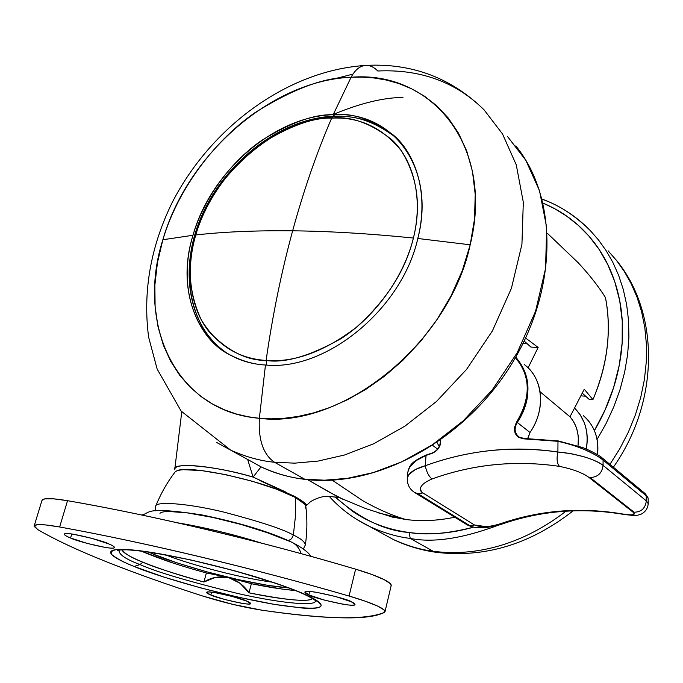 <?xml version="1.0" encoding="UTF-8"?>
<svg xmlns="http://www.w3.org/2000/svg" width="683" height="683" viewBox="0 0 683 683"><rect width="100%" height="100%" fill="white"/><g stroke="black" fill="none" stroke-linecap="round" stroke-linejoin="round"><path stroke-width="1.02" d="M333.953 116.195L331.682 118.133C279.62 115.786 208.409 178.015 195.765 234.961C223.674 231.819 255.963 230.427 292.64 230.803C303.892 189.737 316.903 152.181 331.682 118.133C350.703 115.939 370.741 123.119 391.803 139.682C411.388 157.696 424.092 194.868 413.411 238.034C402.765 281.208 370.613 320.148 340.493 338.947C309.561 356.193 284.768 363.365 266.105 360.453C294.142 362.682 324.118 351.719 356.031 327.575C386.373 300.477 405.497 270.63 413.411 238.034C369.708 233.629 329.454 231.221 292.64 230.803C329.454 231.221 369.708 233.629 413.411 238.034C421.471 205.583 417.39 176.436 401.186 150.584C382.36 127.559 359.19 116.75 331.682 118.133C316.903 152.181 303.892 189.737 292.64 230.803C281.439 271.962 272.585 315.179 266.105 360.453L266.686 365.072L266.105 360.453C246.512 360.522 227.49 350.908 209.032 331.596C192.171 311.115 184.308 274.173 195.765 234.961C186.869 264.347 188.679 292.597 201.203 319.695C216.545 344.983 238.179 358.575 266.105 360.453C272.585 315.179 281.439 271.962 292.64 230.803C255.963 230.427 223.674 231.819 195.765 234.961C207.205 195.748 235.456 161.333 262.443 142.943C290.232 125.757 313.309 117.493 331.682 118.133L333.953 116.195L335.379 116.844C354.246 114.642 374.293 121.437 395.525 137.232L397.489 139.042L395.525 137.232C378.433 122.462 357.918 115.453 333.97 116.195M306.394 505.198C306.061 503.636 302.134 500.699 294.612 496.404L259.694 480.482M577.989 445.854C579.355 434.439 576.691 424.758 569.998 416.818L540.04 391.726L569.998 416.818L584.264 389.233L592.938 399.598C607.588 364.483 611.755 330.461 605.445 297.54C598.684 286.629 589.617 275.044 578.236 262.784L547.442 233.355L578.236 262.784C589.625 275.053 598.692 286.638 605.445 297.54C608.63 313.54 609.176 330.273 607.102 347.741C604.984 365.217 600.263 382.506 592.938 399.598L584.264 389.233L569.998 416.818C575.069 422.615 577.852 429.675 578.33 437.982L578.023 445.862M224.357 351.31L226.91 353.085C203.201 338.486 183.155 301.382 191.641 253.572M292.435 126.705C307.691 120.66 321.01 117.425 332.382 116.998M332.237 480.192L362.818 500.724C377.417 509.04 391.726 515.298 405.736 519.498C421.548 521.496 437.888 520.728 454.758 517.21C437.905 520.753 421.565 521.513 405.736 519.498C391.726 515.298 377.417 509.04 362.818 500.724L332.237 480.192M439.22 446.614L437.069 442.584L439.229 446.588M522.982 343.583L527.267 343.814L522.982 343.583M538.144 347.468L530.896 347.066L538.144 347.468L528.087 367.796L538.144 347.468L529.974 341.278L538.144 347.468M525.637 338.094L529.974 341.278L525.637 338.094M390.719 516.715L405.736 519.498L377.426 512.634M307.657 479.662L329.317 492.17L344.155 499.836L338.836 497.412L307.657 479.662M581.284 395.884L585.638 396.2L581.284 395.884M589.113 399.316L592.938 399.598L589.113 399.316L582.454 393.34L589.113 399.316M174.933 468.709C176.53 462.178 215.154 466.062 253.094 477.093L247.698 459.514M524.22 341.073L530.896 347.066L524.22 341.073M437.615 449.09L432.749 445.478M261.043 466.865L253.094 477.093C215.905 465.789 171.305 462.084 174.763 469.332L181.763 411.866M293.989 496.72L294.612 496.404C303.32 501.561 307.256 504.566 306.419 505.42L306.377 505.463M247.664 459.488L253.094 477.093L285.511 491.905M485.955 526.627L474.454 524.979L422.871 492.947L418.03 493.741L469.819 525.679L474.454 524.979L422.871 492.947C420.122 491.231 419.618 488.951 421.377 486.108M515.46 357.585L522.043 366.626C526.354 374.643 528.036 383.658 527.097 393.673C526.123 403.704 522.632 413.155 516.621 422.017L514.47 427.609L515.093 433.176L518.431 437.257L523.554 438.827L557.985 441.329L557.891 452.018L571.142 453.674L584.417 456.901C593.979 459.966 600.203 462.792 603.08 465.379C602.065 473.182 597.736 477.229 590.121 477.528L634.097 512.224C641.354 512.028 645.426 508.237 646.314 500.861L603.08 465.379L603.063 460.052L646.246 495.824L646.314 500.861L603.08 465.379L603.063 460.052C600.203 457.414 593.826 453.845 583.948 449.329L570.928 444.36L557.985 441.329L557.891 452.018C535.31 448.654 512.839 448.168 490.471 450.567C468.12 452.983 446.366 458.037 425.219 465.746L426.03 455.433L432.032 453.375L436.889 450.276L440.074 445.265L440.731 440.031C440.808 446.349 437.905 450.797 432.032 453.375L426.03 455.433L415.93 460.718L409.552 467.377L407.768 472.32L407.273 478.202L408.827 474.634L415.076 469.665L425.219 465.746L426.098 455.083L417.859 459.394M527.669 395.337C526.431 404.934 522.956 413.975 517.262 422.461L530.008 432.476C545.683 410.142 543.318 379.492 525.603 365.559M527.976 437.735L530.008 432.476C535.31 424.655 538.639 416.288 539.988 407.384C541.303 398.479 540.509 390.181 537.589 382.489C534.772 375.112 530.392 369.161 524.433 364.628M574.907 408.391L580.209 414.82L584.144 422.478C587.021 429.82 587.884 437.709 586.723 446.127L586.245 449.03C589.002 432.612 585.22 419.072 574.898 408.4M557.891 452.018C556.432 458.839 556.978 463.62 559.514 466.378C556.978 463.62 556.432 458.839 557.891 452.018C512.233 445.564 468.009 450.14 425.219 465.746C426.576 471.987 428.839 476.401 431.989 478.971C473.191 464.15 515.699 459.949 559.514 466.378C572.542 469.05 582.292 472.696 588.772 477.297L632.817 511.985C634.874 513.59 634.72 514.512 632.364 514.743L632.356 514.751M576.631 471.099C582.377 473.362 586.424 475.428 588.772 477.297L590.121 477.528C597.736 477.229 602.065 473.182 603.08 465.379C594.782 459.446 581.455 455.143 563.108 452.479M407.29 478.228C407.102 484.657 409.757 489.54 415.264 492.895L467.155 524.843C472.525 527.6 479.398 528.42 487.773 527.293C495.175 526.064 500.118 524.92 502.586 523.852C541.013 510.722 580.687 507.452 621.581 514.06C638.084 516.399 636.454 515.272 640.611 514.427C645.247 512.199 647.774 508.622 648.21 503.678L646.314 500.861L648.227 503.661L648.15 498.3L646.246 495.824L646.314 500.861C645.426 508.237 641.354 512.028 634.097 512.224L632.817 511.985L634.097 512.224L590.121 477.528L588.772 477.297L632.817 511.985C636.112 515.067 632.134 515.639 620.881 513.701C579.713 507.051 539.809 510.312 501.177 523.494L502.756 523.793M523.716 438.46L519.012 436.983C514.521 433.235 513.932 428.386 517.262 422.461L530.008 432.476L527.899 438.503M432.202 453.042L432.202 453.042C437.854 450.558 440.612 446.281 440.484 440.211L439.869 445.307M597.48 454.647C599.119 438.332 594.372 425.313 583.248 415.571M407.256 478.843L407.273 478.202M467.07 524.8L469.819 525.679L418.03 493.741L414.393 492.358L418.03 493.741L422.871 492.947C417.928 488.49 420.976 483.829 431.989 478.971C473.182 464.133 515.691 459.932 559.514 466.378M431.989 478.971C428.839 476.401 426.576 471.987 425.219 465.746C414.086 469.05 408.11 473.234 407.29 478.288M620.881 513.701C579.705 507.042 539.809 510.303 501.177 523.494C489.771 527.148 480.866 527.643 474.454 524.979L469.819 525.679L466.318 524.322M502.637 523.835L501.177 523.494M600.963 457.251L601.894 457.687L603.063 460.052L646.246 495.824L648.107 498.266M602.193 457.934L645.102 493.57L646.246 495.824L645.102 493.57L644.214 493.152M558.293 440.936L557.985 441.329C577.579 445.76 592.605 452.001 603.063 460.052L601.894 457.687C602.406 457.567 592.366 451.13 582.633 447.553L558.293 440.936L523.554 438.827C514.717 436.821 512.412 431.221 516.621 422.017C531.135 397.429 530.734 375.966 515.426 357.636M558.276 440.936L523.801 438.435L558.216 440.945M517.262 422.461C532.006 397.395 531.494 375.616 515.725 357.124M426.201 455.109L432.04 453.094M211.61 592.161L210.842 595.021L206.659 592.434C206.078 589.489 244.531 599.051 246.691 601.1L232.374 596.481L215.777 592.759C210.808 591.93 207.854 591.734 206.906 592.178C205.993 592.631 207.299 593.578 210.842 595.021L224.989 599.554L241.176 603.191C246.093 604.028 249.107 604.25 250.217 603.857C251.318 603.456 250.14 602.543 246.691 601.1L250.576 603.559C251.165 606.478 213.378 597.138 210.842 595.021L211.61 592.161M71.766 533.978L70.571 537.991C66.908 536.599 64.851 535.327 64.398 534.183C64.407 530.717 105.131 541.252 108.648 543.873L91.479 538.238L73.013 534.166C67.745 533.363 64.885 533.338 64.441 534.097C64.014 534.857 66.063 536.155 70.571 537.991L87.475 543.489L105.447 547.476C110.663 548.287 113.617 548.355 114.292 547.672C114.949 546.972 113.071 545.708 108.648 543.873C112.106 545.222 114.018 546.434 114.394 547.501C114.42 550.925 74.524 540.688 70.571 537.991L71.766 533.978M309.689 591.487L308.827 594.91L304.959 592.135C303.969 588.2 349.918 599.358 351.438 601.843L335.84 596.575L316.664 592.332C310.748 591.384 307.043 591.162 305.54 591.674C304.063 592.195 305.164 593.271 308.827 594.91L324.237 600.067L342.866 604.199C348.697 605.164 352.471 605.42 354.187 604.976C355.894 604.523 354.972 603.482 351.438 601.843L354.955 604.455C355.945 608.34 310.867 597.488 308.827 594.91L309.689 591.487M272.218 582.172C233.509 576.973 181.763 561.58 166.003 554.98C181.763 561.58 233.509 576.973 272.218 582.172M157.431 553.469L153.376 554.161C162.947 558.523 181.106 564.5 207.863 572.098C234.764 579.491 269.853 586.68 288.567 587.901L267.582 585.314L238.615 579.688L207.214 571.927L177.469 563.031L153.376 554.161L157.431 553.469M314.786 600.007L314.863 600.144C319.687 606.248 286.194 604.566 237.232 593.382C188.175 581.335 155.767 571.731 139.998 564.568L142.849 562.211C129.642 556.696 122.692 552.556 122.009 549.789C124.784 553.776 131.734 557.917 142.849 562.211L139.998 564.568C125.433 559.095 118.466 554.272 119.098 550.088L120.507 549.388M391.171 585.664L390.394 583.709L384.051 579.585L372.022 574.54L355.621 569.161L349.064 596.046C361.512 599.683 371.065 603.046 377.725 606.128C382.77 608.51 385.203 610.337 385.033 611.601L384.333 612.42C365.712 620.258 324.767 619.481 261.504 610.115C243.08 607.213 223.461 602.508 202.638 596.003C167.54 584.708 135.746 573.404 107.257 562.092C78.707 550.754 55.571 539.937 37.864 529.658L34.176 526.397L36.78 524.732L45.565 524.92L59.643 526.977C102.459 534.755 149.449 544.727 200.631 556.91C251.873 569.152 301.357 582.198 349.064 596.046L365.576 601.296L377.725 606.128L384.17 609.979L384.333 612.42C376.265 616.621 361.392 618.397 339.716 617.748C318.184 617.116 292.119 614.572 261.504 610.115L232.98 604.421L202.638 596.003C167.497 584.699 135.704 573.396 107.257 562.092C78.639 550.737 55.511 539.929 37.864 529.658L34.201 525.876C35.456 523.852 43.934 524.22 59.643 526.977C143.447 542.097 255.425 568.768 349.064 596.046L355.621 569.161C308.212 555.108 259.002 542.012 208.008 529.88C157.073 517.808 110.245 508.084 67.54 500.69L53.479 498.821L44.66 498.889L41.987 500.366M305.361 544.889C304.763 541.79 300.759 538.511 293.366 535.045L291.65 538.674L288.474 540.663L291.65 538.674L293.366 535.045C300.759 538.511 304.763 541.79 305.361 544.889L303.329 549.012M305.31 508.084C307.222 505.676 303.901 502.125 295.346 497.437L295.466 515.989L293.366 535.045L295.466 515.989L295.346 497.437C267.838 481.643 186.408 463.757 176.334 471.133M119.235 550.003L117.536 550.472C118.21 550.225 117.058 549.943 126.364 549.806C139.656 550.421 159.13 553.392 184.76 558.711C228.959 568.085 280.141 583.41 303.372 593.894C318.184 600.929 316.05 601.621 316.007 601.202L314.863 600.144C319.687 606.248 286.194 604.566 237.232 593.382C188.175 581.335 155.767 571.731 139.998 564.568L134.09 566.463C151.464 574.027 213.181 593.655 274.327 604.378C306.086 609.185 321.667 609.398 321.078 605.018C319.063 601.749 313.591 598.154 304.652 594.227L302.578 593.544L304.652 594.227C296.883 590.769 286.894 586.987 274.677 582.889L234.243 570.698L190.412 559.855L151.174 552.342C139.554 550.549 130.291 549.567 123.392 549.405C116.537 549.252 112.447 549.883 111.141 551.292C109.861 552.701 111.244 554.733 115.307 557.379C119.371 560.017 125.638 563.048 134.09 566.463L163.946 577.101L200.461 587.841L238.845 597.326L274.327 604.378L302.245 608.024C309.911 608.596 315.307 608.451 318.423 607.588C321.531 606.717 321.949 605.138 319.678 602.85C317.382 600.553 312.37 597.685 304.652 594.227C296.277 590.402 281.78 585.169 261.162 578.535C231.802 569.4 186.399 558.011 151.174 552.342C135.311 550.131 123.674 549.226 116.272 549.627C111.508 550.669 110.091 552.393 112.012 554.792C116.989 558.711 124.349 562.596 134.09 566.463L139.998 564.568C125.433 559.095 118.466 554.272 119.098 550.088L119.201 550.011M159.95 513.317C161.103 512.165 164.04 511.55 168.744 511.465L187.313 512.882L212.874 517.466L241.159 524.476L267.309 532.706L291.129 541.909C295.961 544.069 299.282 547.979 301.083 553.631C299.282 547.979 295.961 544.069 291.129 541.909M177.085 522.717C207.914 528.19 235.959 534.968 261.222 543.045C232.203 534.046 204.157 527.267 177.085 522.717M155.69 506.214C155.425 501.194 186.724 503.055 224.161 512.173C260.812 521.846 283.88 529.47 293.366 535.045C283.88 529.47 260.812 521.846 224.161 512.173C186.724 503.055 155.425 501.194 155.69 506.214L155.391 510.824M305.864 506.658L304.857 504.302L295.346 497.437L276.88 489.31L252.232 481.233L225.51 474.6L201.263 470.544L183.539 469.699C179.014 469.981 176.171 470.775 174.993 472.09L174.746 472.397C166.951 482.761 160.599 494.014 155.715 506.146M391.205 585.51C391.419 584.076 389.037 582.104 384.051 579.585C377.468 576.332 367.992 572.849 355.621 569.161C262.579 541.465 151.148 515.042 67.54 500.69L59.643 526.977L67.54 500.69C51.865 498.086 43.362 497.941 42.03 500.246M172.799 562.946L141.21 551.087C159.387 558.865 181.106 566.156 206.386 572.952L203.918 582.036C181.106 575.923 160.744 569.323 142.849 562.211C153.564 566.975 173.926 573.583 203.918 582.036L215.393 577.417L228.293 577.408L240.075 583.299L248.979 592.818C287.253 600.306 308.434 602.201 312.524 598.513C309.638 602.671 278.954 599.196 248.979 592.818L251.37 583.7C267.83 587.124 282.523 589.403 295.449 590.556M295.457 590.564L282.233 589.087L251.37 583.7L228.293 577.408C219.252 575.889 211.132 577.434 203.918 582.036L206.386 572.952L228.293 577.408C237.061 580.132 243.959 585.263 248.979 592.818L251.37 583.7L228.293 577.408L206.386 572.952M148.655 552.095L153.376 554.161M366.344 65.38C360.368 65.542 355.288 69.504 351.096 77.256C271.023 80.568 187.031 155.015 162.861 239.742C135.917 324.015 175.599 411.49 259.369 418.295L265.465 364.995C204.328 361.64 173.2 298.42 192.982 235.276L162.861 239.742C179.014 185.58 217.749 138.359 254.938 112.704C293.246 88.67 325.304 76.855 351.096 77.256L333.167 114.735C392.529 110.68 436.369 167.651 417.808 238.487L470.186 244.796C494.791 146.213 431.536 70.298 351.096 77.256C355.288 69.504 360.368 65.542 366.344 65.38C370.382 65.414 374.199 67.293 377.776 71.006C408.11 69.589 449.124 75.062 484.119 109.92L502.509 133.911L516.271 164.876L523.315 202.253L521.932 244.309L511.413 288.311L492.358 330.999L466.566 369.401L436.548 401.425L404.891 426.166L373.721 443.754L344.514 455.006L318.082 461.076L294.766 463.151L274.515 462.263C263.305 454.605 258.251 439.954 259.369 418.295C341.671 429.334 449.414 343.361 470.186 244.796L417.808 238.487C401.997 309.297 325.595 371.356 265.465 364.995L259.369 418.295L248.083 416.758L236.455 414.026L224.622 409.902L212.772 404.174L201.135 396.618L190.011 387.056L179.749 375.326L170.724 361.358L163.348 345.163L158.029 326.875L155.109 306.744L154.862 285.161L157.449 262.631L162.861 239.742L192.982 235.276C204.798 194.843 233.91 159.37 261.734 140.391C290.386 122.65 314.197 114.104 333.167 114.735C352.061 112.507 372.133 119.294 393.391 135.097C414.675 152.881 429.556 192.29 417.808 238.487C401.997 309.297 325.595 371.356 265.465 364.995C254.033 364.526 242.149 361.119 229.812 354.776C200.811 341.107 175.369 293.673 192.982 235.276C210.595 171.911 274.224 116.101 333.167 114.735L351.096 77.256L362.186 77.119L373.883 77.956L386.108 80.005L398.735 83.514L411.567 88.781L424.356 96.107L436.736 105.78L448.279 118.048L458.464 133.083L466.728 150.934L472.482 171.476L475.214 194.365L474.523 219.047L470.186 244.796L462.254 270.741L450.993 296.004L436.907 319.755L420.643 341.329L402.91 360.257L384.401 376.299L365.755 389.421L347.468 399.734L329.932 407.478L313.403 412.942L298.044 416.451L283.923 418.32L271.04 418.85L259.369 418.295C258.251 439.954 263.305 454.605 274.515 462.263C260.411 460.948 245.82 456.918 230.752 450.182C245.82 456.918 260.411 460.948 274.515 462.263L304.695 479.201L274.515 462.263L294.766 463.151L318.082 461.076L344.514 455.006L373.721 443.754L404.891 426.166L436.548 401.425L466.566 369.401L492.358 330.999L511.413 288.311L521.932 244.309L523.315 202.253L516.271 164.876L502.509 133.911L484.119 109.92C451.48 77.964 412.25 63.118 366.43 65.38M216.793 442.541L230.752 450.182L216.793 442.541M402.987 97.421C383.206 97.592 359.693 103.372 332.467 114.77C359.693 103.372 383.206 97.592 402.987 97.421M515.793 145.889C558.165 197.874 558.199 289.831 510.602 365.661C463.219 441.585 375.923 488.132 305.267 479.406C289.566 477.545 275.01 473.447 261.589 467.121C276.47 473.806 290.838 477.827 304.695 479.201C290.838 477.827 276.47 473.806 261.589 467.121L247.459 459.36M331.767 79.501L352.94 74.114M305.497 479.432L304.695 479.201L305.497 479.432M334.67 116.17L333.167 114.735L334.67 116.17M507.657 136.677L525.833 160.334L539.527 190.753L546.656 227.345L545.572 268.402L535.566 311.252L517.202 352.735L492.23 389.976L463.083 420.976L432.262 444.864L401.86 461.793L373.319 472.576L347.451 478.322L324.579 480.192L304.695 479.201L324.579 480.192L347.451 478.322L373.319 472.576L401.86 461.793L432.262 444.864L463.083 420.976L492.23 389.976L517.202 352.735L535.566 311.252L545.572 268.402L546.656 227.345L539.527 190.753L525.833 160.334L507.657 136.677M608.092 250.806L616.501 260.445L624.262 271.39L631.169 283.641L637.026 297.165L641.636 311.883L644.82 327.661L646.408 344.334L646.306 361.666L644.428 379.415L640.756 397.284L635.352 414.999L628.309 432.254L619.771 448.782L609.936 464.363L619.771 448.782L628.309 432.254L635.352 414.999L640.756 397.284L644.428 379.415L646.306 361.666L646.408 344.334L644.82 327.661L641.636 311.883L637.026 297.165L631.169 283.641L624.262 271.39L616.501 260.445L608.092 250.806M566.028 511.157C513.437 551.616 464.013 555.475 433.056 551.224L435.985 552.299L433.056 551.224C464.013 555.475 513.437 551.616 566.028 511.157M542.191 199.291C558.685 204.883 574.685 215.282 590.197 230.478L598.385 239.818L605.958 250.379L612.753 262.178L618.576 275.189L623.255 289.344L626.635 304.541L628.556 320.634L628.906 337.428L627.609 354.708L624.629 372.218L620.002 389.711L613.778 406.906L606.086 423.554L597.079 439.434L606.086 423.554L613.778 406.906L620.002 389.711L624.629 372.218L627.609 354.708L628.906 337.428L628.556 320.634L626.635 304.541L623.255 289.344L618.576 275.189L612.753 262.178L605.958 250.379L598.385 239.818L590.197 230.478C576.418 216.366 560.393 205.899 542.131 199.086M499.119 524.928C462.809 538.537 433.184 543.036 410.244 538.417L433.056 551.224L410.244 538.417C433.184 543.036 462.809 538.537 499.119 524.928M543.164 203.192L554.903 208.836L566.625 216.093L578.074 225.142L588.968 236.139L598.957 249.193L607.674 264.33L614.709 281.498L619.686 300.529L622.256 321.121L622.162 342.866L619.259 365.26L613.556 387.739L605.172 409.706L594.406 430.614C606.239 410.398 614.384 389.31 618.849 367.343C623.673 343.276 623.81 320.293 619.259 298.411C614.657 276.598 606.043 257.628 593.399 241.509C580.755 225.45 565.353 213.275 547.22 204.977L543.156 203.192M334.994 496.848C359.932 518.781 384.631 530.665 409.091 532.501C429.906 535.267 451.412 533.483 473.618 527.148C447.988 533.696 426.474 535.481 409.091 532.501L410.244 538.417L409.091 532.501C387.807 529.624 368.914 522.521 352.394 511.2L334.943 496.84M356.671 519.396L369.742 526.542C383.812 532.936 397.318 536.898 410.244 538.417C397.318 536.898 383.812 532.936 369.742 526.542L356.671 519.396M573.165 510.799C530.367 544.342 484.589 558.165 435.848 552.274C420.728 550.097 406.496 545.819 393.177 539.425C407.051 545.743 420.352 549.67 433.056 551.224C420.352 549.67 407.051 545.743 393.177 539.425L369.742 526.542C354.025 518.995 340.493 508.903 329.138 496.285M437 552.436L435.985 552.299M338.836 497.412L327.456 496.293C322.145 496.336 316.511 498.129 310.534 501.663L305.796 506.094M333.765 116.195C282.199 118.27 227.874 159.421 203.218 212.43C178.451 265.294 186.399 325.885 226.995 353.137M392.674 517.185L365.636 508.562L338.896 497.437M399.316 140.997L395.525 137.232M645.392 493.818L648.099 497.975M519.012 436.983L523.784 438.435M588.208 420.506C595.883 429.949 598.991 441.338 597.523 454.673M407.947 471.193C409.962 465.755 410.116 462.254 426.09 455.083L432.108 453.017C437.718 450.558 440.492 446.298 440.433 440.245M305.378 544.821C307.222 532.006 307.384 519.234 305.847 506.513M292.819 542.746C302.176 547.638 308.229 552.171 310.987 556.355M290.992 541.85C269.17 531.639 239.383 522.64 201.63 514.862C143.72 506.103 151.097 512.856 141.825 515.016M391.188 585.57L385.016 611.652M34.201 525.867L42.005 500.306M261.589 467.121L230.752 450.182L181.115 411.064L157.133 369.025L148.621 337.146C142.721 291.863 150.508 247.144 171.971 202.979C210.116 128.182 286.177 70.861 365.012 65.457M615.699 259.438C660.128 312.473 659.556 401.775 613.368 467.215"/></g></svg>
